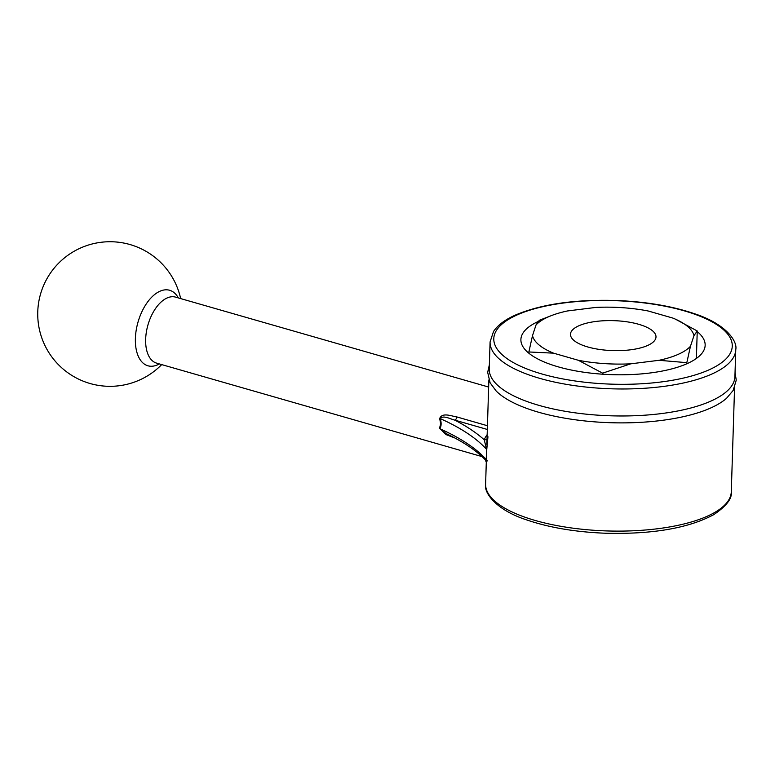 <?xml version="1.0" encoding="UTF-8"?>
<svg xmlns="http://www.w3.org/2000/svg" width="775" height="775" viewBox="0 0 775 775"><rect width="100%" height="100%" fill="white"/><g stroke="black" fill="none" stroke-linecap="round" stroke-linejoin="round"><path stroke-width="1.16" d="M735.766 349.641L734.913 376.65A122.905 43.042 -178.2 0 1 610.719 415.807A122.905 43.042 -178.2 0 1 489.228 368.929L490.081 341.92A122.905 43.042 -178.2 0 0 611.572 388.808A122.905 43.042 -178.2 0 0 735.766 349.641C737.713 340.99 725.41 323.882 695.165 313.952C672.778 306.232 646.602 301.746 616.638 300.497C575.215 299.257 541.551 304.081 515.637 314.96C505.193 319.562 497.821 325.074 493.52 331.497L490.081 341.92M159.369 363.93A39.293 21.584 -74 0 1 135.363 339.818A39.293 21.584 -74 0 1 159.931 291.245A39.293 21.584 -74 0 1 178.328 297.92M539.303 320.298L552.12 315.328A81.007 28.365 1.8 0 0 536.019 324.957L539.303 320.298M690.457 346.299L686.815 362.661L659.041 360.298A81.007 28.365 1.8 0 0 690.457 346.299L693.964 335.653A81.007 28.365 1.8 0 0 675.509 319.203A81.007 28.365 1.8 0 0 672.952 318.108L648.162 310.988A81.007 28.365 1.8 0 0 595.733 307.433L567.436 310.959A81.007 28.365 1.8 0 0 552.12 315.328M528.86 351.966L532.512 335.604A81.007 28.365 1.8 0 0 553.524 353.158L528.86 351.966L528.821 353.187M536.019 324.957L532.512 335.604M489.354 364.822L487.678 372.349L490.11 382.802L496.155 390.988A122.905 43.042 1.8 0 0 593.824 421.784A122.905 43.042 1.8 0 0 710.568 408.047A122.905 43.042 1.8 0 0 726.611 398.224L733.179 390.416L736.25 380.137L735.039 372.543M487.029 438.853A3.613 3.362 20.5 0 1 484.259 439.842L486.564 449.364A3.613 1.269 -178.2 0 1 486.739 449.742L487.95 436.722M487.204 460.408C486.361 463.431 486.099 463.256 486.419 459.895A3.613 1.269 1.8 0 0 486.245 459.527L485.295 459.817L486.293 462.278L485.615 484.055A122.905 43.042 1.8 0 0 607.096 530.943A122.905 43.042 1.8 0 0 731.29 491.776L734.564 387.655M487.165 434.63A126.519 44.311 1.8 0 0 484.259 439.842A256.651 89.881 1.8 0 0 454.847 420.137A3.613 1.986 106 0 0 456.95 416.969C451.728 416.243 441.857 411.874 439.57 418.868L440.229 418.597C443.29 414.799 450.527 419.168 454.847 420.137L487.33 429.466M485.295 459.817C476.373 450.556 463.324 441.818 446.148 433.593L439.909 428.749A253.037 88.612 1.8 0 1 486.245 459.527L486.564 449.364A253.037 88.612 1.8 0 0 440.229 418.597C441.508 422.608 441.401 425.988 439.909 428.749A3.613 2.422 28.9 0 0 439.28 428.052L446.042 434.61L454.857 437.991M439.28 428.052C440.762 425.591 440.859 422.53 439.57 418.868M630.753 363.824L602.611 373.153L578.315 360.278A81.007 28.365 1.8 0 0 630.753 363.824L659.041 360.298M697.229 331.613A92.177 32.279 -178.2 0 1 705.153 345.292A92.177 32.279 -178.2 0 1 612.008 374.664A92.177 32.279 -178.2 0 1 520.897 339.508A92.177 32.279 -178.2 0 1 537.976 321.596M553.524 353.158L578.315 360.278M638.697 324.289A42.78 14.987 -178.2 0 1 655.999 336.97A42.78 14.987 -178.2 0 1 612.763 350.6A42.78 14.987 -178.2 0 1 570.477 334.287A42.78 14.987 -178.2 0 1 594.212 321.683A42.78 14.987 -178.2 0 1 638.697 324.289M675.509 319.203L697.248 330.983L696.386 358.457M697.248 330.983L693.964 335.653M686.815 362.661L686.776 363.795M602.611 373.153L602.582 374.199M481.992 456.591L156.608 363.136A34.342 18.862 -74 0 1 146.349 332.126A34.342 18.862 -74 0 1 167.1 297.978A34.342 18.862 -74 0 1 175.567 297.125L488.657 387.054M486.739 449.742L486.419 459.895M456.95 416.969L487.446 425.737M517.216 314.882A119.292 41.773 -178.2 0 1 722.397 328.765A119.292 41.773 -178.2 0 1 599.462 383.548A119.292 41.773 -178.2 0 1 517.216 314.882M180.653 298.588A72.298 72.298 0 0 0 80.6 247.99A72.298 72.298 0 0 0 50.675 355.308A72.298 72.298 0 0 0 161.694 364.599M486.836 444.918L488.88 379.934M485.615 484.055C483.658 492.716 495.961 509.824 526.215 519.754C548.894 527.562 575.408 532.067 605.769 533.248C652.569 534.382 688.578 528.172 713.794 514.629C726.446 506.075 732.278 498.451 731.29 491.776"/></g></svg>
